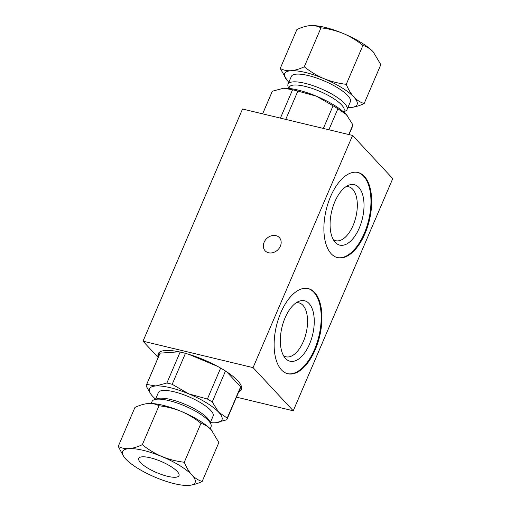 <?xml version="1.0" encoding="UTF-8"?>
<svg xmlns="http://www.w3.org/2000/svg" width="511" height="511" viewBox="0 0 511 511"><rect width="100%" height="100%" fill="white"/><g stroke="black" fill="none" stroke-linecap="round" stroke-linejoin="round"><path stroke-width="0.77" d="M333.313 239.646A27.728 14.072 103.5 0 0 335.701 240.7A27.728 14.072 103.5 0 0 351.721 228.36A27.728 14.072 103.5 0 0 356.908 199.418A27.728 14.072 103.5 0 0 348.655 186.77A27.728 14.072 103.5 0 0 346.049 186.624M283.56 355.726A27.728 14.072 103.5 0 0 285.949 356.787A27.728 14.072 103.5 0 0 306.115 333.108A27.728 14.072 103.5 0 0 298.903 302.857A27.728 14.072 103.5 0 0 296.297 302.71M374.148 52.946A39.404 10.833 -156.8 0 0 373.79 52.524A39.404 10.833 -156.8 0 0 373.222 51.898A39.404 10.833 -156.8 0 0 343.296 33.515A39.404 10.833 -156.8 0 0 310.848 25.55A39.404 10.833 -156.8 0 0 310.279 25.582C306.146 25.959 301.694 27.275 296.91 29.536L280.226 68.455C283.305 70.167 286.875 70.927 290.931 70.729A39.404 10.833 -156.8 0 0 287.271 80.553A39.404 10.833 -156.8 0 0 287.84 81.179A39.404 10.833 -156.8 0 0 288.868 82.233M343.552 111.743L344.829 111.289A32.11 8.828 -156.8 0 0 347.052 109.501L350.367 101.759A32.11 8.828 -156.8 0 0 324.332 81A32.11 8.828 -156.8 0 0 291.34 76.458L288.025 84.2A32.11 8.828 -156.8 0 0 288.261 87.049L288.817 88.282M346.26 84.321C338.55 83.434 331.115 81.549 323.942 78.656A39.404 10.833 -156.8 0 0 290.931 70.729C295.058 70.352 299.516 69.036 304.294 66.775C310.298 71.623 316.846 75.59 323.942 78.656A39.404 10.833 23.2 0 1 353.874 97.039C350.84 93.654 348.304 89.412 346.26 84.321L362.938 45.396C356.94 40.541 350.393 36.581 343.296 33.515C336.123 30.622 328.688 28.737 320.978 27.85C317.899 26.138 314.335 25.384 310.279 25.582L310.835 25.55M347.895 107.534A39.404 10.833 -156.8 0 0 350.214 107.527A39.404 10.833 -156.8 0 0 350.782 107.495A39.404 10.833 -156.8 0 0 353.874 97.039C356.953 100.213 360.376 102.385 364.151 103.541L380.836 64.622L373.222 51.898C370.111 48.692 366.687 46.527 362.938 45.396M286.997 80.227L280.226 68.455M364.151 103.541C359.367 105.803 354.915 107.118 350.782 107.495M304.294 66.775L320.978 27.85M150.272 457.786A21.89 6.017 -156.8 0 0 138.756 458.412A21.89 6.017 -156.8 0 0 156.507 472.566A21.89 6.017 -156.8 0 0 179.003 475.658A21.89 6.017 -156.8 0 0 170.725 466.39A21.89 6.017 -156.8 0 0 150.272 457.786M188.808 485.418A39.404 10.833 23.2 0 1 188.233 485.45A39.404 10.833 23.2 0 1 155.791 477.485A39.404 10.833 23.2 0 1 125.866 459.102A39.404 10.833 23.2 0 1 125.297 458.476A39.404 10.833 23.2 0 1 128.951 448.652A39.404 10.833 23.2 0 1 161.968 456.579A39.404 10.833 23.2 0 1 191.893 474.962A39.404 10.833 23.2 0 1 188.808 485.418C192.934 485.041 197.393 483.725 202.171 481.464C198.428 480.34 195.004 478.168 191.893 474.962C188.891 471.608 186.355 467.367 184.279 462.244C176.576 461.356 169.135 459.472 161.968 456.579C154.865 453.513 148.318 449.552 142.32 444.698C137.536 446.959 133.077 448.275 128.951 448.652C124.895 448.85 121.331 448.09 118.252 446.378L123.349 455.972M212.091 430.773A39.404 10.833 -156.8 0 0 211.81 430.447A39.404 10.833 -156.8 0 0 211.241 429.821L218.855 442.545L202.171 481.464M200.964 423.319C194.966 418.464 188.412 414.504 181.316 411.438C174.142 408.545 166.707 406.66 159.004 405.772C155.925 404.06 152.355 403.307 148.299 403.505A39.404 10.833 23.2 0 1 148.867 403.473A39.404 10.833 23.2 0 1 181.316 411.438A39.404 10.833 23.2 0 1 211.241 429.821C208.162 426.647 204.739 424.481 200.964 423.319L184.279 462.244M148.867 403.473L148.299 403.505C144.172 403.882 139.714 405.197 134.93 407.459L118.252 446.378M159.004 405.772L142.32 444.698M349 134.597L352.628 126.134A43.786 12.034 -156.8 0 0 352.903 124.882L346.356 114.585L337.892 108.754L328.886 129.762M352.903 124.882L348.764 134.54M347.212 115.556A39.404 10.833 -156.8 0 0 346.918 115.211A39.404 10.833 -156.8 0 0 346.356 114.585A39.404 10.833 -156.8 0 0 316.424 96.202L333.07 105.79L323.361 128.44M337.892 108.754A43.786 12.034 -156.8 0 0 333.07 105.79M283.982 88.237L292.548 89.795A43.786 12.034 -156.8 0 1 297.868 91.073L316.424 96.202A39.404 10.833 -156.8 0 0 283.982 88.237A39.404 10.833 -156.8 0 0 283.413 88.269L272.357 91.207A43.786 12.034 -156.8 0 0 272.133 91.635L262.616 113.844M272.357 91.207L262.654 113.857M292.548 89.795L280.411 118.118M297.868 91.073L285.726 119.402M343.501 111.858L344.024 110.644A29.772 8.182 -156.8 0 0 319.88 91.392A29.772 8.182 -156.8 0 0 289.29 87.183L288.766 88.403M347.052 109.501A32.11 8.828 -156.8 0 0 321.017 88.742A32.11 8.828 -156.8 0 0 288.025 84.2M239.129 390.941A45.243 12.436 -156.8 0 0 241.518 389.012M158.391 353.382A45.243 12.436 -156.8 0 0 158.64 356.442M188.725 354.302L217.507 366.336M150.905 394.23L146.184 386.118A43.786 12.034 23.2 0 1 146.459 384.866L159.873 353.561A43.786 12.034 23.2 0 1 160.096 353.133L179.048 351.811M220.65 368.086L207.389 399.021L188.834 393.892A39.404 10.833 23.2 0 1 218.759 412.281L227.223 418.107L240.636 386.808A43.786 12.034 23.2 0 1 240.362 388.06L226.948 419.365A43.786 12.034 23.2 0 1 226.724 419.793L215.674 422.731A39.404 10.833 23.2 0 1 215.105 422.763A39.404 10.833 23.2 0 1 210.315 422.597M240.636 386.808L226.654 371.778M280.379 246.149A9.703 7.921 -42.9 0 0 279.351 237.589A9.703 7.921 -42.9 0 0 264.123 242.246A9.703 7.921 -42.9 0 0 265.152 250.805A9.703 7.921 -42.9 0 0 280.379 246.149M236.465 397.156L293.244 410.793L392.748 178.62L352.577 135.453L253.066 367.626L143.016 341.195L158.186 357.496M352.577 135.453L242.527 109.022L143.016 341.195M314.616 292.471A43.786 22.222 -76.5 0 1 317.701 343.168A43.786 22.222 -76.5 0 1 287.802 373.739A43.786 22.222 -76.5 0 1 276.425 325.973A43.786 22.222 -76.5 0 1 308.261 288.594A43.786 22.222 -76.5 0 1 314.616 292.471M364.369 176.384A43.786 22.222 -76.5 0 1 367.46 227.082A43.786 22.222 -76.5 0 1 337.56 257.653A43.786 22.222 -76.5 0 1 326.178 209.893A43.786 22.222 -76.5 0 1 358.013 172.507A43.786 22.222 -76.5 0 1 364.369 176.384M293.244 410.793L253.066 367.626M158.308 357.215A45.243 12.436 23.2 0 1 158.199 353.759A45.243 12.436 23.2 0 1 204.687 360.159A45.243 12.436 23.2 0 1 241.371 389.408A45.243 12.436 23.2 0 1 238.797 391.713M335.28 242.38A31.088 15.777 -76.5 0 1 335.005 242.08A31.088 15.777 -76.5 0 1 331.709 211.222A31.088 15.777 -76.5 0 1 348.662 185.225A31.088 15.777 -76.5 0 1 362.471 218.248A31.088 15.777 -76.5 0 1 335.28 242.38M337.196 257.563A43.786 22.222 103.5 0 0 366.841 226.558A43.786 22.222 103.5 0 0 363.634 176.212A43.786 22.222 103.5 0 0 357.643 172.424M285.521 358.467A31.088 15.777 -76.5 0 1 285.253 358.16A31.088 15.777 -76.5 0 1 281.957 327.302A31.088 15.777 -76.5 0 1 298.909 301.311A31.088 15.777 -76.5 0 1 312.719 334.335A31.088 15.777 -76.5 0 1 285.521 358.467M287.438 373.65A43.786 22.222 103.5 0 0 317.082 342.645A43.786 22.222 103.5 0 0 313.882 292.292A43.786 22.222 103.5 0 0 307.89 288.511M180.147 352.047L166.873 383.026L155.817 385.965A39.404 10.833 23.2 0 1 188.834 393.892L172.188 384.304L185.455 353.363M155.587 399.142A39.404 10.833 23.2 0 1 152.732 396.415A39.404 10.833 23.2 0 1 152.163 395.789A39.404 10.833 23.2 0 1 155.817 385.965L146.683 384.438L160.096 353.133M151.186 403.466L152.029 401.499A32.11 8.828 23.2 0 1 154.258 399.711A32.11 8.828 23.2 0 1 168.917 400.586A32.11 8.828 23.2 0 1 210.819 423.951A32.11 8.828 23.2 0 1 211.056 426.8L210.213 428.767M154.258 399.711L157.126 398.695A29.772 8.182 23.2 0 1 170.719 399.506A29.772 8.182 23.2 0 1 209.574 421.179L210.819 423.951M155.536 399.257L158.378 392.62A29.772 8.182 23.2 0 1 174.04 391.771A29.772 8.182 23.2 0 1 201.858 403.473A29.772 8.182 23.2 0 1 213.113 416.075L210.264 422.718M207.389 399.021A43.786 12.034 23.2 0 1 212.212 401.978L218.759 412.281A39.404 10.833 23.2 0 1 215.674 422.731M146.459 384.866A43.786 12.034 23.2 0 1 146.683 384.438M166.873 383.026A43.786 12.034 23.2 0 1 172.188 384.304M227.223 418.107A43.786 12.034 23.2 0 1 226.948 419.365M212.212 401.978L225.485 371.018"/></g></svg>
